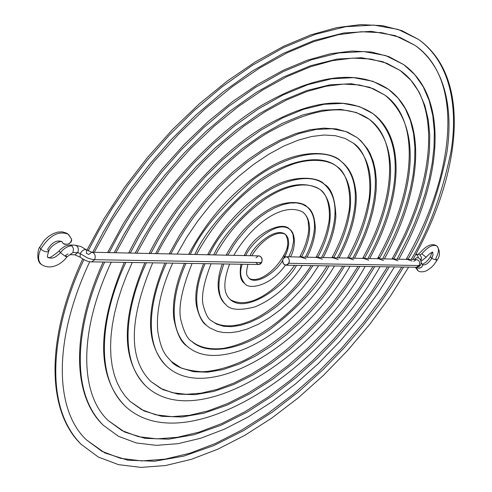 <?xml version="1.0" encoding="UTF-8"?>
<svg xmlns="http://www.w3.org/2000/svg" width="492" height="492" viewBox="0 0 492 492"><rect width="100%" height="100%" fill="white"/><g stroke="black" fill="none" stroke-linecap="round" stroke-linejoin="round"><path stroke-width="0.74" d="M407.573 259.395L406.822 258.177L407.573 259.395M408.649 267.131L390.457 296.061L369.966 324.031L347.487 350.624L323.373 375.445L297.967 398.089L271.652 418.169L244.819 435.322L217.888 449.165L191.308 459.35L165.54 465.537L141.081 467.4L118.455 464.645L98.271 457.013L81.205 444.368C38.321 400.9 56.918 315.458 83.935 259.647C56.918 315.458 38.321 400.9 81.205 444.368C47.146 411.743 45.006 340.12 82.711 258.964M401.767 267.021L383.84 295.151L363.705 322.328L341.682 348.151L318.09 372.216L293.287 394.154L267.642 413.587L241.541 430.149L215.422 443.489L189.74 453.261L165.011 459.159L141.776 460.918L120.595 458.353L102.004 451.367L86.451 439.903L104.858 452.96L127.846 460.204L154.5 461.238L183.59 456.164L213.768 445.592L243.737 430.5L272.42 412.044L299.031 391.392L323.09 369.609L344.388 347.555L362.911 325.895L378.791 305.083L392.253 285.415L403.557 267.051L392.253 285.415L378.791 305.083L362.911 325.895L344.388 347.555L323.09 369.609L299.031 391.392L272.42 412.044L243.737 430.5L213.768 445.592L183.59 456.164L154.5 461.238L127.846 460.204L104.858 452.96L86.451 439.903C55.116 410.586 52.287 341.571 89.747 261.67M86.9 250.176L104.058 218.651L124.371 187.538L147.409 157.557L172.649 129.384L199.518 103.664L227.384 80.952L255.625 61.709L283.613 46.279L310.778 34.895L336.596 27.663L360.63 24.6L382.487 25.639L401.853 30.639L418.421 39.366L398.249 29.458L373.754 25.08L345.722 26.716L315.274 34.36L283.693 47.533L252.291 65.368L222.206 86.721L194.315 110.405L169.199 135.269L147.139 160.349L128.178 184.9L112.194 208.387L98.935 230.459L88.111 250.932L98.935 230.459L112.194 208.387L128.178 184.9L147.139 160.349L169.199 135.269L194.315 110.405L222.206 86.721L252.291 65.368L283.693 47.533L315.274 34.36L345.722 26.716L373.754 25.08L398.249 29.458L418.421 39.366C451.841 63.394 457.837 109.778 451.047 151.308C442.203 193.879 428.926 229.936 411.207 259.475M406.164 259.364L406.829 258.165C455.629 172.169 464.079 79.028 414.984 45.338C447.351 68.72 453.206 113.726 446.625 154.107C438.064 195.508 425.156 230.6 407.911 259.401C425.156 230.6 438.064 195.508 446.625 154.107C453.206 113.726 447.351 68.72 414.984 45.338L395.248 35.615L371.269 31.34L343.828 32.97L314.013 40.516L283.121 53.48L252.414 71.002L223.036 91.955L195.834 115.153L171.37 139.476L149.919 163.984L131.499 187.944L115.989 210.828L103.148 232.322L92.68 252.248M407.807 259.585L412.093 261.067L407.807 259.585M393.372 259.081L392.628 257.863L393.372 259.081M394.486 266.904L378.268 292.715L359.978 317.672L339.917 341.405L318.398 363.545L295.741 383.729L272.291 401.613L248.411 416.865L224.469 429.159L200.865 438.2L178.018 443.686L156.358 445.352L136.333 442.96L118.455 436.299L103.314 425.272C64.926 387.056 81.045 311.522 104.691 262.064C81.045 311.522 64.926 387.056 103.314 425.272C72.705 396.398 70.639 333.355 103.166 262.039M108.437 252.593L108.117 251.553L108.437 252.593M387.53 266.799L371.565 291.805L353.631 315.969L334.019 338.927L313.023 360.316L290.963 379.793L268.183 397.026L245.028 411.693L221.898 423.483L199.205 432.105L177.403 437.302L156.96 438.864L138.363 436.656L122.071 430.617L108.443 420.74L124.71 432.074L144.986 438.347L168.473 439.19L194.125 434.688L220.754 425.352L247.236 412.032L272.63 395.716L296.233 377.432L317.604 358.114L336.546 338.533L353.047 319.271L367.21 300.741L379.227 283.207L389.32 266.824L379.227 283.207L367.21 300.741L353.047 319.271L336.546 338.533L317.604 358.114L296.233 377.432L272.63 395.716L247.236 412.032L220.754 425.352L194.125 434.688L168.473 439.19L144.986 438.347L124.71 432.074L108.443 420.74C80.233 394.873 77.841 333.201 111.254 262.168M107.619 252.574L123.43 223.503L141.524 195.853L162.022 169.217L184.475 144.193L208.362 121.34L233.153 101.149L258.282 84.04L283.201 70.307L307.414 60.165L330.458 53.733L351.928 51.039L371.485 52.029L388.815 56.605L403.649 64.575L385.673 55.565L363.797 51.555L338.736 52.964L311.51 59.784L283.294 71.568L255.25 87.515L228.411 106.598L203.565 127.723L181.216 149.882L161.604 172.206L144.765 194.026L130.571 214.875L118.8 234.456L109.199 252.611L118.8 234.456L130.571 214.875L144.765 194.026L161.604 172.206L181.216 149.882L203.565 127.723L228.411 106.598L255.25 87.515L283.294 71.568L311.51 59.784L338.736 52.964L363.797 51.555L385.673 55.565L403.649 64.575L414.774 74.636L423.255 86.832L429.202 100.663L432.806 115.632L434.313 131.29L434.012 147.243L432.185 163.166L429.122 178.793L425.082 193.946L420.285 208.473L414.934 222.298L409.196 235.361L397.087 259.167M391.97 259.05L392.641 257.845C435.758 181.437 442.48 99.876 400.119 70.436L410.863 80.19L419.061 92.004L424.811 105.399L428.298 119.894L429.762 135.054L429.479 150.509L427.72 165.939L424.762 181.087L420.851 195.779L416.207 209.875L411.023 223.288L405.463 235.975L393.717 259.093L405.463 235.975L411.023 223.288L416.207 209.875L420.851 195.779L424.762 181.087L427.72 165.939L429.479 150.509L429.762 135.054L428.298 119.894L424.811 105.399L419.061 92.004L410.863 80.19L400.119 70.436L382.678 61.654L361.442 57.73L337.118 59.071L310.686 65.676L283.287 77.096L256.055 92.564L230.004 111.075L205.877 131.567L184.174 153.061L165.127 174.715L148.775 195.884L134.986 216.111L123.547 235.108L114.212 252.716M397.96 260.778L393.612 259.278L397.96 260.772M377.456 258.737L378.127 257.525L378.858 258.767L378.12 257.537L379.861 257.568M380.008 266.676C319.253 375.519 183.073 460.973 124.913 405.888C90.7 372.376 105.097 305.71 125.823 262.396C105.097 305.71 90.7 372.376 124.913 405.888C96.758 376.552 96.549 328.711 124.285 262.371M129.531 253.054L129.199 252.021L129.531 253.054M372.967 266.566L358.963 288.429L343.231 309.56L326.036 329.628L307.648 348.318L288.337 365.316L268.423 380.341L248.214 393.102L228.067 403.342L208.344 410.814L189.432 415.309L171.745 416.662L155.7 414.787L141.665 409.658L129.925 401.287L144.064 410.974L161.647 416.324L182.003 417.007L204.242 413.096L227.353 405.014L250.379 393.459L272.494 379.295L293.091 363.391L311.787 346.553L328.379 329.449L342.856 312.598L355.304 296.362L365.876 280.981L374.763 266.596L365.876 280.981L355.304 296.362L342.856 312.598L328.379 329.449L311.787 346.553L293.091 363.391L272.494 379.295L250.379 393.459L227.353 405.014L204.242 413.096L182.003 417.007L161.647 416.324L144.064 410.974L129.925 401.287L124.993 395.9L120.725 389.701L117.151 382.696L114.304 374.886L112.237 366.306L110.977 356.983L110.559 346.958L111.001 336.294L112.33 325.04L114.55 313.269L117.668 301.049L121.665 288.46L126.542 275.582L132.262 262.5M128.695 253.036L129.212 252.002C157.815 194.438 209.248 137.446 260.828 105.823C315.206 74.513 357.758 69.015 388.496 89.323L372.788 81.285L353.637 77.65L331.682 78.788L307.814 84.685L283.072 94.95L258.485 108.867L234.961 125.528L213.177 143.984L193.571 163.332L176.37 182.827L161.585 201.892L149.113 220.102L138.756 237.212L130.294 253.072L138.756 237.212L149.113 220.102L161.585 201.892L176.37 182.827L193.571 163.332L213.177 143.984L234.961 125.528L258.485 108.867L283.072 94.95L307.814 84.685L331.682 78.788L353.637 77.65L372.788 81.285L388.496 89.323L398.034 98.093L405.322 108.677L410.451 120.657L413.575 133.633L414.897 147.213L414.664 161.056L413.114 174.9L410.482 188.51L406.995 201.72L402.85 214.407L398.206 226.505L393.213 237.95L382.647 258.847M378.127 257.525C415.635 190.687 420.832 120.38 384.879 95.085C432.898 135.066 402.007 218.958 379.197 258.774C402.007 218.958 432.898 135.066 384.879 95.085L369.695 87.281L351.183 83.732L329.954 84.815L306.873 90.503L282.949 100.411L259.173 113.855L236.424 129.95L215.355 147.778L196.4 166.474L179.758 185.312L165.46 203.725L153.393 221.32L143.369 237.851L135.177 253.177M379.092 258.964L383.514 260.471L379.092 258.964M364.006 258.441L363.281 257.205L364.006 258.441M365.193 266.449C312.574 360.353 195.755 432.966 146.013 386.214C116.174 357.463 128.652 299.911 146.401 262.728C128.652 299.911 116.174 357.463 146.013 386.214C121.444 360.796 121.057 319.622 144.863 262.703M150.072 253.503L149.728 252.47L150.072 253.503M358.071 266.332L346.017 285.034L332.494 303.103L317.721 320.261L301.94 336.221L285.397 350.722L268.355 363.52L251.098 374.369L233.921 383.053L217.144 389.375L201.105 393.163L186.142 394.307L172.606 392.739L160.792 388.477L150.909 381.54L162.938 389.646L177.852 394.117L195.096 394.676L213.946 391.374L233.571 384.553L253.152 374.781L272.008 362.77L289.61 349.252L305.618 334.904L319.868 320.298L332.328 305.87L343.053 291.947L352.18 278.736L359.867 266.363L352.18 278.736L343.053 291.947L332.328 305.87L319.868 320.298L305.618 334.904L289.61 349.252L272.008 362.77L253.152 374.781L233.571 384.553L213.946 391.374L195.096 394.676L177.852 394.117L162.938 389.646L150.909 381.54C128.191 359.062 128.799 319.493 152.723 262.826M149.217 253.485L149.734 252.458C174.512 203.061 218.608 154.396 262.894 127.323C309.597 100.417 346.294 95.86 372.967 113.64L359.498 106.604L343.047 103.369L324.173 104.267L303.644 109.273L282.365 118.043L261.215 129.956L240.982 144.224L222.243 160.035L205.379 176.616L190.57 193.325L177.84 209.653L167.083 225.262L158.147 239.924L150.829 253.521L158.147 239.924L167.083 225.262L177.84 209.653L190.57 193.325L205.379 176.616L222.243 160.035L240.982 144.224L261.215 129.956L282.365 118.043L303.644 109.273L324.173 104.267L343.047 103.369L359.498 106.604L372.967 113.64C414.996 148.922 388.2 222.901 367.875 258.528M362.616 258.411L363.287 257.193C395.242 199.918 399.11 140.546 369.258 119.304C409.485 153.16 383.914 224.118 364.351 258.454C383.914 224.118 409.485 153.16 369.258 119.304L356.313 112.502L340.495 109.372L322.34 110.214L302.598 115.011L282.125 123.43L261.787 134.876L242.322 148.59L224.297 163.787L208.079 179.721L193.836 195.773L181.585 211.468L171.234 226.468L162.631 240.557L155.583 253.626M368.736 260.17L364.246 258.644L368.742 260.157M348.822 258.115L348.096 256.867L348.822 258.115M350.033 266.209C305.563 344.978 208.171 404.91 166.634 366.245C141.37 342.309 151.733 294.13 166.456 263.042C151.733 294.13 141.37 342.309 166.634 366.245C145.773 344.812 145.201 310.403 164.912 263.017M170.072 253.946L169.715 252.913L170.072 253.946M342.813 266.092C316.344 308.343 283.841 339.609 245.299 359.892C229.764 367.198 215.355 371.159 202.071 371.774C185.878 370.525 175.662 367.1 171.419 361.503L181.339 368.084L193.596 371.718L207.765 372.186L223.257 369.517L239.407 363.963L255.563 355.98L271.166 346.134L285.778 335.015L299.105 323.17L311.005 311.073L321.442 299.093L330.452 287.5L338.133 276.473L344.621 266.123L338.133 276.473L330.452 287.5L321.442 299.093L311.005 311.073L299.105 323.17L285.778 335.015L271.166 346.134L255.563 355.98L239.407 363.963L223.257 369.517L207.765 372.186L193.596 371.718L181.339 368.084L171.419 361.503C165.982 355.439 161.468 352.518 157.852 331.737C155.859 312.389 160.792 289.524 172.661 263.146M169.205 253.927L179.537 235.33L191.037 218.073L203.995 201.492L218.128 185.933L233.14 171.739L248.7 159.193L264.493 148.547L280.188 140.005L295.483 133.695L310.095 129.716L323.785 128.123L336.325 128.916L347.493 132.084L357.069 137.539L345.808 131.536L332.032 128.738L316.221 129.414L299.019 133.553L281.178 140.853L263.454 150.786L246.492 162.698L230.791 175.896L216.652 189.74L204.235 203.688L193.547 217.323L184.512 230.354L176.997 242.599L170.829 253.964L176.997 242.599L184.512 230.354L193.547 217.323L204.235 203.688L216.652 189.74L230.791 175.896L246.492 162.698L263.454 150.786L281.178 140.853L299.019 133.553L316.221 129.414L332.032 128.738L345.808 131.536L357.069 137.539C391.558 166.813 369.836 228.11 352.77 258.202M349.166 258.122C365.464 229.346 386.036 170.988 353.268 143.104C386.036 170.988 365.464 229.346 349.166 258.122M349.062 258.318L353.625 259.844L349.062 258.318M333.275 257.777L332.567 256.523L333.275 257.777M334.517 265.963C311.922 304.105 274.653 338.066 240.619 350.532C209.278 360.765 194.998 352.961 186.794 345.981C166.302 326.916 174.359 288.355 186.007 263.355C174.359 288.355 166.302 326.916 186.794 345.981C181.019 342.358 176.683 333.189 173.799 318.465C172.089 302.414 175.65 284.038 184.469 263.331M189.561 254.376L189.192 253.343L189.561 254.376M327.186 265.846C310.077 293.029 289.105 314.886 264.272 331.417C251.018 340.027 237.488 345.667 223.675 348.336C210.201 349.972 199.463 347.58 191.474 341.165C207.415 356.263 241.689 349.412 269.967 329.363C298.287 307.445 317.967 286.282 329 265.877C317.967 286.282 298.287 307.445 269.967 329.363C241.689 349.412 207.415 356.263 191.474 341.165C187.532 339.068 184.057 332.266 181.056 320.747C177.926 308.502 181.609 289.401 192.095 263.454M188.682 254.352L189.199 253.325C210.139 214.69 237.95 185.429 272.617 165.533C305.649 147.471 333.668 153.049 340.784 161.038C322.254 145.767 282.66 156.21 251.523 180.958C220.656 207.673 200.25 232.15 190.318 254.389C200.25 232.15 220.656 207.673 251.523 180.958C282.66 156.21 322.254 145.767 340.784 161.038C368.065 184.445 351.116 233.38 337.315 257.863M331.897 257.747L332.574 256.504C340.452 241.818 345.692 227.71 348.287 214.174C351.183 205.189 350.833 175.177 336.897 166.505C362.524 188.559 346.657 234.629 333.625 257.783C346.657 234.629 362.524 188.559 336.897 166.505C319.419 152.04 282.033 161.88 252.636 185.226C223.491 210.422 204.223 233.509 194.832 254.487M333.514 257.98L338.164 259.518L333.514 257.98M317.371 257.427L316.663 256.172L317.371 257.427M318.613 265.711L310.587 277.789L301.436 289.296L291.393 299.948L280.692 309.48L269.61 317.641L258.392 324.222L247.31 329.031L237.882 331.669L230.397 332.66L223.331 332.506L217.286 331.3L209.764 327.875L206.505 325.409C191.001 311.276 196.56 282.58 205.09 263.657C196.56 282.58 191.001 311.276 206.505 325.409C202.39 322.813 199.082 316.479 196.591 306.399C194.432 295.428 196.763 281.172 203.577 263.638M208.553 254.788L208.171 253.761L208.553 254.788M311.141 265.594C298.14 285.569 282.482 301.528 264.179 313.478C249.118 323.521 225.908 331.614 211.08 320.52L216.787 324.216L223.786 326.307L231.855 326.67L240.693 325.298L249.961 322.309L259.302 317.93L268.411 312.432L277.027 306.141L284.985 299.357L298.539 285.317L304.099 278.447L312.98 265.625L304.099 278.447L298.539 285.317L284.985 299.357L277.027 306.141L268.411 312.432L259.302 317.93L249.961 322.309L240.693 325.298L231.855 326.67L223.786 326.307L216.787 324.216L211.08 320.52C208.27 319.062 205.73 314.265 203.442 306.122C200.89 297.66 203.43 283.533 211.062 263.755M207.661 254.77L208.184 253.743C223.805 225.035 244.536 203.098 270.379 187.926C294.997 173.602 319.702 177.692 324.123 184.143C310.04 172.329 279.825 180.226 256.08 199.014C232.538 219.297 216.947 237.894 209.309 254.807C216.947 237.894 232.538 219.297 256.08 199.014C279.825 180.226 310.04 172.329 324.123 184.143C344.498 201.825 332.026 238.712 321.491 257.519M315.999 257.396L316.676 256.154C322.549 245.114 326.442 234.561 328.342 224.481C330.452 217.851 330.206 196.08 320.151 189.525C338.939 205.877 327.481 239.973 317.715 257.433C327.481 239.973 338.939 205.877 320.151 189.525C303.613 179.906 282.592 184.475 257.082 203.233C235.262 222.015 220.803 239.235 213.706 254.905M317.611 257.636L322.334 259.186L317.611 257.636M247.913 264.339C245.047 276.738 247.617 275.428 248.995 278.294C257.71 286.055 278.226 269.567 282.654 260.329C278.226 269.567 257.71 286.055 248.995 278.294C258.558 283.859 275.926 270.102 283.724 255.422C288.447 247.679 289.038 240.693 285.489 234.463L286.633 235.631L288.164 238.546L288.743 243.761L287.297 250.822L284.499 257.193L283.718 255.44L284.647 256.922L286.049 254.026L287.82 249.118L288.743 243.761L288.164 238.546L286.633 235.631L285.489 234.463C275.157 226.215 252.937 246.947 250.065 255.705M285.415 265.145C270.532 286.51 248.3 290.034 244.622 283.33C240.317 278.128 239.518 271.768 242.218 264.253C239.518 271.768 240.317 278.128 244.622 283.33C240.514 280.993 239.284 274.628 240.926 264.229M245.127 255.594L244.727 254.573L245.127 255.594M244.216 255.576L244.739 254.555C254.026 233.602 282.279 220.139 289.647 229.254C276.836 219.081 249.358 244.825 245.883 255.612C249.358 244.825 276.836 219.081 289.647 229.254L291.061 230.674L292.949 234.247L293.681 240.631L291.947 249.303L288.712 256.806M301.079 257.07L300.384 255.809L301.079 257.07M302.279 265.459C289.013 285.557 273.232 299.364 254.942 306.885C239.696 310.796 229.979 310.009 225.773 304.523L223.786 302.482L220.859 297.555L219.899 294.751L218.928 288.718L219.038 282.377L220.022 276.006L223.768 263.958L220.022 276.006L219.038 282.377L218.928 288.718L219.899 294.751L220.859 297.555L223.786 302.482L225.773 304.523C220.428 300.341 213.546 287.943 222.304 263.933M227.07 255.194L226.683 254.173L227.07 255.194M294.603 265.336C277.445 289.536 249.801 310.778 230.25 299.567C246.99 314.898 287.057 283.786 296.492 265.366C287.057 283.786 246.99 314.898 230.25 299.567C228.091 297.199 219.672 290.957 229.604 264.05M226.166 255.176L226.689 254.155C237.421 234.543 251.646 219.555 269.352 209.192C286.129 199.5 303.023 201.849 307.082 206.88L302.334 204.186L296.51 202.882L289.8 203.067L282.494 204.733L274.917 207.753L267.39 211.898L260.182 216.88L253.503 222.409L247.482 228.214L237.611 239.795L233.737 245.274L227.827 255.213L233.737 245.274L237.611 239.795L247.482 228.214L253.503 222.409L260.182 216.88L267.39 211.898L274.917 207.753L282.494 204.733L289.8 203.067L296.51 202.882L302.334 204.186L307.082 206.88C320.839 218.952 312.561 244.093 305.298 257.162M301.43 257.082C307.924 245.367 315.261 222.95 303.01 212.175C315.261 222.95 307.924 245.367 301.43 257.082M301.325 257.285L306.129 258.847L301.325 257.285M413.747 261.313L416.441 259.585C419.295 260.305 420.186 262.285 419.116 265.526L420.728 264.942L419.116 265.526L288.786 263.294L285.932 265.2C282.974 264.376 282.057 262.193 283.183 258.651L286.055 256.744C289.001 257.58 289.911 259.764 288.786 263.294L419.116 265.526L416.447 267.254M418.311 257.814L416.503 257.765L414.282 259.536L416.466 257.783L418.274 257.79M420.918 260.225L420.697 260.575L420.918 260.225L420.488 260.213L420.918 260.225L421.244 259.462L421.398 257.365L420.033 254.961L421.398 257.365L420.918 260.225M436.798 245.938C432.831 244.229 427.831 246.849 421.804 253.792L426.14 257.255L421.804 253.792L420.033 254.961L421.804 253.792C427.831 246.849 432.831 244.229 436.798 245.938C439.313 248.208 438.962 252.408 435.734 258.54L437.013 260.311L431.693 258.448L430.426 256.676L431.693 258.448L431.976 257.925L433.022 254.954L432.708 252.439M418.009 270.784L416.207 267.439L418.009 270.784M422.683 264.844C425.562 265.373 428.563 263.238 431.693 258.448C428.692 263.079 425.746 265.237 422.849 264.917M285.932 265.2L416.386 267.254L419.116 265.526C420.186 262.328 419.313 260.342 416.496 259.585L286.092 256.744M432.573 252.261L433.046 254.788L431.693 258.448L437.007 260.323M421.269 262.796L422.683 264.905C421.847 268.066 419.688 268.909 416.207 267.439L415.98 267.242M418.329 254.346L420.033 254.961L418.341 254.346L415.802 254.278M415.789 254.315L417.677 255.551L418.458 257.937L417.677 255.551L415.789 254.315M421.613 263.029L422.696 265.145L421.558 267.316L418.87 268.263L416.207 267.439M283.183 258.651L282.611 261.006L283.595 263.983L285.975 265.2L287.857 264.468L289.296 261.769L289.105 259.321L288.367 257.956L287.273 257.052L285.981 256.744L284.112 257.476L283.183 258.651M91.653 261.855L94.685 259.684L90.737 259.044L87.355 257.87L80.19 253.601L80.153 257.144L80.19 253.601C82.312 250.237 84.415 248.995 86.5 249.862L86.457 253.411L88.824 254.407L91.838 252.23C94.919 253.171 95.872 255.655 94.685 259.684L261.621 262.574C262.759 258.97 261.836 256.744 258.866 255.895L91.838 252.23L86.457 249.825L80.959 246.56L74.999 245.145C78.05 246.092 78.991 248.583 77.81 252.605L80.19 253.601L77.81 252.605L72.964 252.501L73.499 248.854L72.004 245.797C67.951 245.951 64.108 248.202 60.461 252.556C63.659 255.28 65.793 256.744 66.863 256.953C65.78 256.738 63.646 255.274 60.461 252.556L59.151 251.006L60.461 252.556C55.928 257.611 51.814 259.21 48.124 257.347C51.814 259.21 55.928 257.611 60.461 252.556C64.108 248.202 67.951 245.951 72.004 245.797L73.499 248.854L72.964 252.501L77.81 252.605L74.876 254.794M74.932 245.145C78.031 246.043 78.991 248.528 77.81 252.605L74.815 254.794L69.962 254.696L72.964 252.501L66.857 256.959L65.547 255.397L68.081 253.909M62.263 242.175L61.807 241.615C56.832 239.727 52.121 242.304 47.656 249.339L48.665 251.363C46.912 252.451 44.262 251.72 40.707 249.18C37.613 256.209 37.915 261.375 41.611 264.671C37.915 261.375 37.613 256.209 40.707 249.18L39.711 247.162L40.707 249.18C49.354 235.527 58.499 230.52 68.124 234.161L70.707 237.833M62.269 242.205L62.047 241.818C61.826 239.912 50.332 245.2 48.659 251.381C47.337 255.631 47.078 257.556 47.878 257.144C48.111 259.05 51.869 257.002 59.157 251C58.671 250.489 65.83 245.231 66.383 245.643L70.147 245.016L72.004 245.797L70.135 245.016L74.999 245.145M68.124 234.161C58.499 230.52 49.354 235.527 40.707 249.18C44.268 251.726 46.918 252.451 48.665 251.363M61.807 241.615L63.117 243.472C68.068 245.299 70.885 243.86 71.574 239.155M86.5 249.862C84.415 248.995 82.312 250.237 80.19 253.601L87.355 257.87L90.737 259.044L94.685 259.684C95.872 255.606 94.901 253.122 91.77 252.23M91.69 261.855L258.743 264.512L261.621 262.574L94.685 259.684L91.69 261.855C88.683 262.039 84.845 260.483 80.19 257.181L74.815 254.794M62.287 242.242L63.117 243.472L64.526 244.278L68.173 244.18L71.082 242.015L71.672 240.526L71.543 239.057M255.969 257.839L258.134 255.988M258.798 255.895L260.096 256.209L261.203 257.132L262.199 260.17L261.197 263.232L260.09 264.173L258.706 264.512M258.122 264.438L255.963 262.623M418.421 39.366C471.908 77.059 461.834 172.255 412.96 259.512M94.261 252.279L111.223 221.425L131.259 190.964L153.935 161.597L178.744 134.015L205.096 108.843L232.378 86.629L259.954 67.828L287.199 52.779L313.521 41.709L338.373 34.698L361.282 31.74L381.853 32.693L399.805 37.318L414.984 45.338M403.649 64.575C450.266 97.976 442.007 181.56 398.834 259.204M115.811 252.753L130.964 225.447L148.805 198.528L168.953 172.594L190.951 148.252L214.303 126.044L238.46 106.45L262.876 89.864L287.002 76.592L310.311 66.832L332.334 60.67L352.629 58.105L370.839 59.022L386.718 63.21L400.119 70.436M388.496 89.323C428.575 118.535 421.927 190.847 384.387 258.89M136.788 253.214L150.121 229.426L165.761 206L183.375 183.461L202.587 162.317L222.95 143.031L244.014 126.014L265.299 111.61L286.332 100.085L306.657 91.61L325.858 86.285L343.557 84.095L359.424 84.95L373.237 88.683L384.879 95.085M372.967 113.64C406.822 138.756 401.583 200.109 369.609 258.564M157.212 253.663C181.708 205.951 224.672 159.008 267.242 133.074C312.254 107.742 346.257 103.148 369.258 119.304M177.108 254.1L186.739 237.255L197.968 220.711L210.551 204.826L224.223 189.937L238.688 176.37L253.632 164.396L268.724 154.267L283.638 146.161L298.054 140.214L311.67 136.493L324.203 135.011L335.409 135.706L345.126 138.449L353.268 143.104C371.515 154.679 371.589 192.458 367.991 203.62C364.677 220.699 358.047 238.442 348.108 256.855L347.432 258.085M357.069 137.539L360.993 140.89L367.542 148.922L370.144 153.553L373.33 161.61L375.384 170.46L376.325 179.998L376.177 190.133L374.978 200.779L372.752 211.831L369.553 223.202L365.408 234.789L360.372 246.498L354.498 258.238M340.784 161.038C347.819 166.72 354.357 174.445 356.233 195.096C356.669 214.254 350.931 235.188 339.031 257.9M196.493 254.524C212.556 225.133 233.725 200.828 259.997 181.609C270.741 174.205 281.19 168.565 291.344 164.697C306.756 158.842 327.045 158.442 336.897 166.505M324.123 184.143C331.251 187.827 335.169 198.528 335.882 216.252C334.904 229.518 330.679 243.288 323.201 257.556M215.385 254.942C227.771 232.655 243.94 214.371 263.884 200.09C280.342 188.079 304.856 179.156 320.151 189.525M289.647 229.254C296.356 233.491 295.206 249.598 290.378 256.842M251.799 255.742C259.985 241.689 276.387 229.284 285.489 234.463M233.811 255.348C249.653 227.433 281.492 200.73 303.01 212.175L305.243 214.469L306.971 217.409L308.164 221.019L308.761 229.352L308.109 234.733L305.803 243.472L303.416 249.585L299.714 257.045M307.082 206.88C312.217 209.967 314.972 217.39 315.347 229.155C314.714 238.3 311.928 247.648 306.99 257.199M416.386 267.254L418.938 266.682L420.715 264.967C421.632 261.646 420.82 259.253 418.28 257.79L417.886 257.587M421.023 261.357L426.14 257.255C429.221 253.878 431.447 252.212 432.819 252.242L432.314 252.015M431.994 252.427L430.438 256.658L428.594 259.395L425.771 262.334L422.554 264.296M418.132 254.339L420.174 252.55C426.853 245.121 432.437 242.95 436.945 246.049C440.285 251.08 440.303 255.84 437.001 260.336L433.87 264.813L431.349 267.427L427.259 270.397L424.116 271.664L420.666 271.855L419.092 271.399L417.677 270.557L415.463 267.236M66.857 256.959C62.466 263.3 50.867 271.117 41.131 264.272C35.928 261.184 37.995 248.454 39.717 247.138L44.311 240.336L48.401 236.56L52.958 233.731L57.718 232.089L62.429 231.849L66.764 233.233L68.603 234.555L71.568 239.124"/></g></svg>
